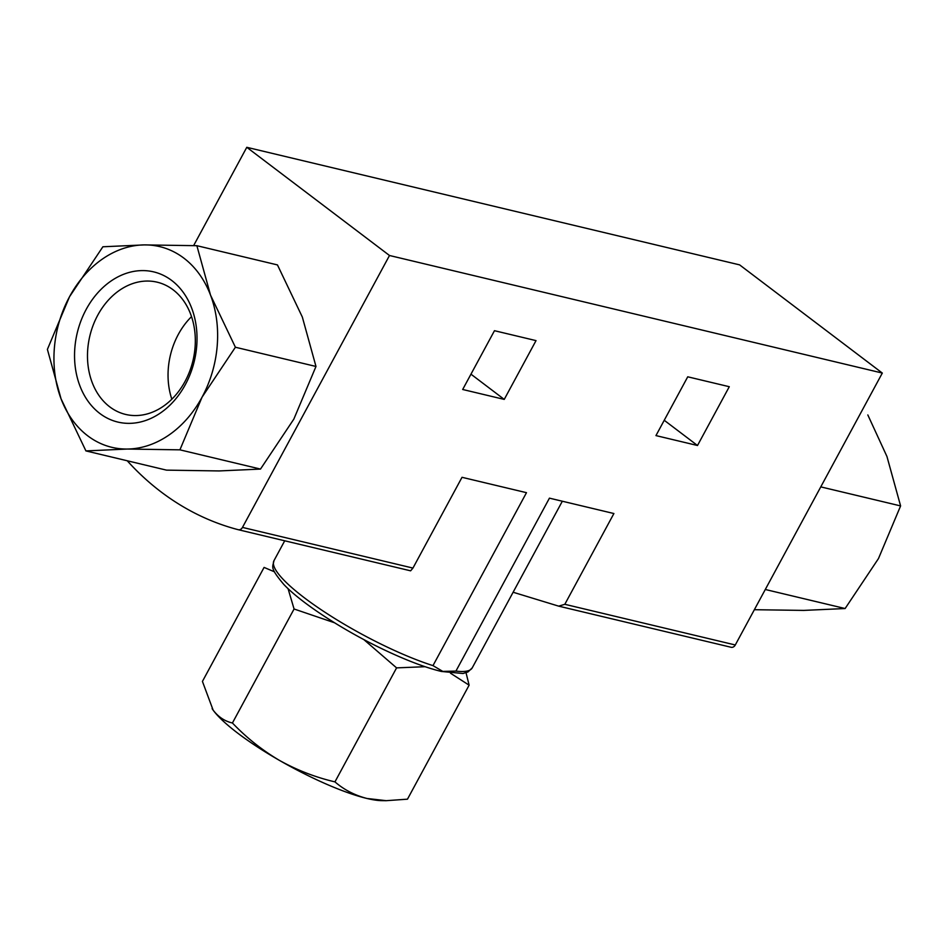 <?xml version="1.0" encoding="UTF-8"?>
<svg xmlns="http://www.w3.org/2000/svg" width="948" height="948" viewBox="0 0 948 948"><rect width="100%" height="100%" fill="white"/><g stroke="black" fill="none" stroke-linecap="round" stroke-linejoin="round"><path stroke-width="1.42" d="M274.446 571.81L264.077 567.414L202.434 681.411L213.134 710.135C218.36 716.972 224.794 721.262 232.426 722.992C246.421 737.674 262.086 750.129 279.399 760.367C296.949 770.143 315.459 777.313 334.952 781.875C344.006 789.743 354.659 795.277 366.923 798.465L386.251 800.681L407.474 799.176L469.118 685.179L450.537 673.234M334.49 622.753L294.07 608.995L288.062 588.637M425.107 666.705L396.584 667.878L363.771 639.533M466.049 672.772L469.118 685.179M85.924 450.916L166.504 470.137L219.107 470.943L260.499 469.07L293.844 419.099L315.98 366.461L302.329 317.035L277.456 264.919L196.876 245.698L210.527 295.136L235.4 347.241L202.043 397.2L179.919 449.838L127.305 449.044L85.924 450.916L61.051 398.812L47.4 349.385L69.524 296.736L102.882 246.776L144.274 244.904L196.876 245.698M513.117 592.239L558.692 606.151L564.818 604.303L613.901 513.532L549.437 498.15L455.929 671.089L442.799 671.409L432.987 665.615L526.484 492.676L462.02 477.306L412.949 568.077L410.626 570.826L238.375 529.731M193.641 245.591L246.788 147.307L389.498 255.498L242.475 527.408A4.764 3.709 103.4 0 1 238.304 529.719A4.764 3.709 103.4 0 1 238.244 529.707A349.184 272.337 103.4 0 1 127.222 460.764M389.498 255.498L882.315 373.062L739.606 264.871L246.788 147.307M697.503 445.501L655.957 435.594L687.738 376.806L729.285 386.713L697.503 445.501L664.228 420.272M882.315 373.062L735.293 644.972A4.764 3.709 103.4 0 1 731.133 647.283A4.764 3.709 103.4 0 1 731.074 647.271L558.87 606.187M504.241 399.404L462.683 389.486L494.477 330.698L536.023 340.616L504.241 399.404L470.966 374.176M238.304 529.719L410.626 570.826M558.692 606.151L731.133 647.283M754.359 609.706L803.726 610.405L845.118 608.533L878.476 558.562L900.6 505.924L886.949 456.498L867.823 414.94M765.297 589.49L845.118 608.533M820.778 486.881L900.6 505.924M315.98 366.461L235.4 347.241M260.499 469.07L179.919 449.838M61.051 398.812A103.166 80.462 103.4 0 1 69.524 296.736A103.166 80.462 103.4 0 1 144.274 244.904A103.166 80.462 103.4 0 1 210.527 295.136A103.166 80.462 103.4 0 1 202.043 397.2A103.166 80.462 103.4 0 1 127.305 449.044A103.166 80.462 103.4 0 1 61.051 398.812M185.37 384.556A77.203 60.21 103.4 0 1 79.857 385.765A77.203 60.21 103.4 0 1 142.129 270.595A77.203 60.21 103.4 0 1 185.37 384.556M294.07 608.995L232.426 722.992M396.584 667.878L334.952 781.875M386.251 800.693L381.771 800.645A103.166 20.963 -151.6 0 1 366.923 798.465A103.166 20.963 -151.6 0 1 279.399 760.367A103.166 20.963 -151.6 0 1 213.134 710.135A103.166 20.963 -151.6 0 1 212.388 709.068A103.166 20.963 -151.6 0 1 212.103 708.618M185.061 381.404A67.983 53.017 103.4 0 1 125.634 414.43A67.983 53.017 103.4 0 1 89.835 336.007A67.983 53.017 103.4 0 1 157.178 282.184A67.983 53.017 103.4 0 1 185.061 381.404M171.837 399.203A67.983 53.017 103.4 0 1 191.532 316.632M455.929 671.089A112.694 22.894 28.4 0 0 472.234 667.854L468.028 671.919L463.027 673.507L441.318 671.445C426.339 667.795 408.41 661.111 387.531 651.395C346.233 632.257 301.974 603.793 283.76 584.383C269.481 567.39 272.728 567.437 273.972 560.659A112.694 22.894 28.4 0 0 323.718 611.436A112.694 22.894 28.4 0 0 432.987 665.615M412.949 568.077L242.475 527.408M735.293 644.972L564.818 604.303M273.972 560.659L284.72 540.787M472.234 667.854L562.33 501.231"/></g></svg>
